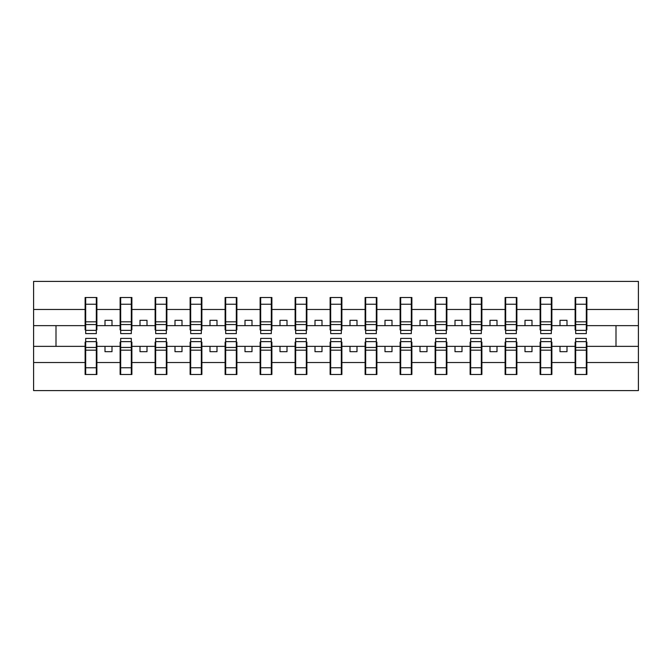 <?xml version="1.0" encoding="UTF-8"?>
<svg xmlns="http://www.w3.org/2000/svg" width="672" height="672" viewBox="0 0 672 672"><rect width="100%" height="100%" fill="white"/><g stroke="black" fill="none" stroke-linecap="round" stroke-linejoin="round"><path stroke-width="1.01" d="M85.68 342.157L85.117 342.157L85.117 362.527L33.6 362.527L33.6 390.6L638.4 390.6L638.4 362.527L586.883 362.527L586.883 374.497L575.123 374.497L575.677 374.497L575.677 338.377L586.32 338.377L586.32 347.441L575.677 347.441M575.677 342.157L575.123 342.157L575.123 346.357L560.003 346.357L560.003 351.683L567 351.683L567 346.357M575.123 374.497L575.123 346.357M586.32 342.157L586.883 342.157L586.883 362.527M540.683 342.157L540.12 342.157L540.12 346.357L525 346.357L525 351.683L531.997 351.683L531.997 346.357M575.123 362.527L551.88 362.527L551.88 374.497L540.12 374.497L540.12 346.357M551.317 342.157L551.88 342.157L551.88 362.527M505.68 342.157L505.117 342.157L505.117 346.357L489.997 346.357L489.997 351.683L497.003 351.683L497.003 346.357M540.12 362.527L516.877 362.527L516.877 374.497L505.117 374.497L505.117 346.357M516.323 342.157L516.877 342.157L516.877 362.527M470.677 342.157L470.123 342.157L470.123 346.357L455.003 346.357L455.003 351.683L462 351.683L462 346.357M505.117 362.527L481.883 362.527L481.883 374.497L470.123 374.497L470.123 346.357M481.32 342.157L481.883 342.157L481.883 362.527M435.683 342.157L435.12 342.157L435.12 346.357L420 346.357L420 351.683L426.997 351.683L426.997 346.357M470.123 362.527L446.88 362.527L446.88 374.497L435.12 374.497L435.12 346.357M446.317 342.157L446.88 342.157L446.88 362.527M400.68 342.157L400.117 342.157L400.117 346.357L384.997 346.357L384.997 351.683L392.003 351.683L392.003 346.357M435.12 362.527L411.877 362.527L411.877 374.497L400.117 374.497L400.117 346.357M411.323 342.157L411.877 342.157L411.877 362.527M365.677 342.157L365.123 342.157L365.123 346.357L350.003 346.357L350.003 351.683L357 351.683L357 346.357M400.117 362.527L376.883 362.527L376.883 374.497L365.123 374.497L365.123 346.357M376.32 342.157L376.883 342.157L376.883 362.527M330.683 342.157L330.12 342.157L330.12 346.357L315 346.357L315 351.683L321.997 351.683L321.997 346.357M365.123 362.527L341.88 362.527L341.88 374.497L330.12 374.497L330.12 346.357M341.317 342.157L341.88 342.157L341.88 362.527M295.68 342.157L295.117 342.157L295.117 346.357L279.997 346.357L279.997 351.683L287.003 351.683L287.003 346.357M330.12 362.527L306.877 362.527L306.877 374.497L295.117 374.497L295.117 346.357M306.323 342.157L306.877 342.157L306.877 362.527M260.677 342.157L260.123 342.157L260.123 346.357L245.003 346.357L245.003 351.683L252 351.683L252 346.357M295.117 362.527L271.883 362.527L271.883 374.497L260.123 374.497L260.123 346.357M271.32 342.157L271.883 342.157L271.883 362.527M225.683 342.157L225.12 342.157L225.12 346.357L210 346.357L210 351.683L216.997 351.683L216.997 346.357M260.123 362.527L236.88 362.527L236.88 374.497L225.12 374.497L225.12 346.357M236.317 342.157L236.88 342.157L236.88 362.527M190.68 342.157L190.117 342.157L190.117 346.357L174.997 346.357L174.997 351.683L182.003 351.683L182.003 346.357M225.12 362.527L201.877 362.527L201.877 374.497L190.117 374.497L190.117 346.357M201.323 342.157L201.877 342.157L201.877 362.527M155.677 342.157L155.123 342.157L155.123 346.357L140.003 346.357L140.003 351.683L147 351.683L147 346.357M190.117 362.527L166.883 362.527L166.883 374.497L155.123 374.497L155.123 346.357M166.32 342.157L166.883 342.157L166.883 362.527M120.683 342.157L120.12 342.157L120.12 346.357L105 346.357L105 351.683L111.997 351.683L111.997 346.357M155.123 362.527L131.88 362.527L131.88 374.497L120.12 374.497L120.12 346.357M131.317 342.157L131.88 342.157L131.88 362.527M575.677 330.364L586.32 330.364L586.32 333.623L575.677 333.623L575.677 297.503L575.123 297.503L575.123 309.473L551.88 309.473L551.88 329.843L551.317 329.843M575.677 329.843L575.123 329.843L575.123 309.473M540.683 330.364L551.317 330.364L551.317 333.623L540.683 333.623L540.683 297.503L540.12 297.503L540.12 309.473L516.877 309.473L516.877 329.843L516.323 329.843M540.683 329.843L540.12 329.843L540.12 309.473M505.68 330.364L516.323 330.364L516.323 333.623L505.68 333.623L505.68 297.503L505.117 297.503L505.117 309.473L481.883 309.473L481.883 329.843L481.32 329.843M505.68 329.843L505.117 329.843L505.117 309.473M470.677 330.364L481.32 330.364L481.32 333.623L470.677 333.623L470.677 297.503L470.123 297.503L470.123 309.473L446.88 309.473L446.88 329.843L446.317 329.843M470.677 329.843L470.123 329.843L470.123 309.473M435.683 330.364L446.317 330.364L446.317 333.623L435.683 333.623L435.683 297.503L435.12 297.503L435.12 309.473L411.877 309.473L411.877 329.843L411.323 329.843M435.683 329.843L435.12 329.843L435.12 309.473M400.68 330.364L411.323 330.364L411.323 333.623L400.68 333.623L400.68 297.503L400.117 297.503L400.117 309.473L376.883 309.473L376.883 329.843L376.32 329.843M400.68 329.843L400.117 329.843L400.117 309.473M365.677 330.364L376.32 330.364L376.32 333.623L365.677 333.623L365.677 297.503L365.123 297.503L365.123 309.473L341.88 309.473L341.88 329.843L341.317 329.843M365.677 329.843L365.123 329.843L365.123 309.473M330.683 330.364L341.317 330.364L341.317 333.623L330.683 333.623L330.683 297.503L330.12 297.503L330.12 309.473L306.877 309.473L306.877 329.843L306.323 329.843M330.683 329.843L330.12 329.843L330.12 309.473M295.68 330.364L306.323 330.364L306.323 333.623L295.68 333.623L295.68 297.503L295.117 297.503L295.117 309.473L271.883 309.473L271.883 329.843L271.32 329.843M295.68 329.843L295.117 329.843L295.117 309.473M260.677 330.364L271.32 330.364L271.32 333.623L260.677 333.623L260.677 297.503L260.123 297.503L260.123 309.473L236.88 309.473L236.88 329.843L236.317 329.843M260.677 329.843L260.123 329.843L260.123 309.473M225.683 330.364L236.317 330.364L236.317 333.623L225.683 333.623L225.683 297.503L225.12 297.503L225.12 309.473L201.877 309.473L201.877 329.843L201.323 329.843M225.683 329.843L225.12 329.843L225.12 309.473M190.68 330.364L201.323 330.364L201.323 333.623L190.68 333.623L190.68 297.503L190.117 297.503L190.117 309.473L166.883 309.473L166.883 329.843L166.32 329.843M190.68 329.843L190.117 329.843L190.117 309.473M155.677 330.364L166.32 330.364L166.32 333.623L155.677 333.623L155.677 297.503L155.123 297.503L155.123 309.473L131.88 309.473L131.88 329.843L131.317 329.843M155.677 329.843L155.123 329.843L155.123 309.473M120.683 330.364L131.317 330.364L131.317 333.623L120.683 333.623L120.683 297.503L120.12 297.503L120.12 309.473L96.877 309.473L96.877 297.503L96.323 297.503L96.323 333.623L85.68 333.623L85.68 324.559L96.323 324.559M120.683 329.843L120.12 329.843L120.12 309.473M85.117 362.527L85.117 374.497L96.877 374.497L96.877 342.157L96.323 342.157M85.68 324.559L85.68 297.503L85.117 297.503L85.117 309.473L33.6 309.473L33.6 281.4L638.4 281.4L638.4 309.473L586.883 309.473L586.883 329.843L586.32 329.843M85.68 329.843L85.117 329.843L85.117 309.473M575.123 297.503L586.883 297.503L586.883 309.473M540.12 297.503L551.88 297.503L551.88 309.473M505.117 297.503L516.877 297.503L516.877 309.473M470.123 297.503L481.883 297.503L481.883 309.473M435.12 297.503L446.88 297.503L446.88 309.473M400.117 297.503L411.877 297.503L411.877 309.473M365.123 297.503L376.883 297.503L376.883 309.473M330.12 297.503L341.88 297.503L341.88 309.473M295.117 297.503L306.877 297.503L306.877 309.473M260.123 297.503L271.883 297.503L271.883 309.473M225.12 297.503L236.88 297.503L236.88 309.473M190.117 297.503L201.877 297.503L201.877 309.473M155.123 297.503L166.883 297.503L166.883 309.473M120.12 297.503L131.88 297.503L131.88 309.473M120.12 362.527L96.877 362.527M85.117 297.503L96.877 297.503M560.003 346.357L551.88 346.357M575.123 325.643L567 325.643L567 320.317L560.003 320.317L560.003 325.643L551.88 325.643M560.003 325.643L567 325.643M525 346.357L516.877 346.357M540.12 325.643L531.997 325.643L531.997 320.317L525 320.317L525 325.643L516.877 325.643M525 325.643L531.997 325.643M489.997 346.357L481.883 346.357M505.117 325.643L497.003 325.643L497.003 320.317L489.997 320.317L489.997 325.643L481.883 325.643M489.997 325.643L497.003 325.643M455.003 346.357L446.88 346.357M470.123 325.643L462 325.643L462 320.317L455.003 320.317L455.003 325.643L446.88 325.643M455.003 325.643L462 325.643M420 346.357L411.877 346.357M435.12 325.643L426.997 325.643L426.997 320.317L420 320.317L420 325.643L411.877 325.643M420 325.643L426.997 325.643M384.997 346.357L376.883 346.357M400.117 325.643L392.003 325.643L392.003 320.317L384.997 320.317L384.997 325.643L376.883 325.643M384.997 325.643L392.003 325.643M350.003 346.357L341.88 346.357M365.123 325.643L357 325.643L357 320.317L350.003 320.317L350.003 325.643L341.88 325.643M350.003 325.643L357 325.643M315 346.357L306.877 346.357M330.12 325.643L321.997 325.643L321.997 320.317L315 320.317L315 325.643L306.877 325.643M315 325.643L321.997 325.643M279.997 346.357L271.883 346.357M295.117 325.643L287.003 325.643L287.003 320.317L279.997 320.317L279.997 325.643L271.883 325.643M279.997 325.643L287.003 325.643M245.003 346.357L236.88 346.357M260.123 325.643L252 325.643L252 320.317L245.003 320.317L245.003 325.643L236.88 325.643M245.003 325.643L252 325.643M210 346.357L201.877 346.357M225.12 325.643L216.997 325.643L216.997 320.317L210 320.317L210 325.643L201.877 325.643M210 325.643L216.997 325.643M174.997 346.357L166.883 346.357M190.117 325.643L182.003 325.643L182.003 320.317L174.997 320.317L174.997 325.643L166.883 325.643M174.997 325.643L182.003 325.643M140.003 346.357L131.88 346.357M155.123 325.643L147 325.643L147 320.317L140.003 320.317L140.003 325.643L131.88 325.643M140.003 325.643L147 325.643M105 346.357L96.877 346.357M120.12 325.643L111.997 325.643L111.997 320.317L105 320.317L105 325.643L96.877 325.643L96.877 309.473M105 325.643L111.997 325.643M96.877 325.643L96.877 329.843L96.323 329.843M85.117 346.357L33.6 346.357L33.6 309.473M33.6 362.527L33.6 346.357M85.117 325.643L33.6 325.643M638.4 362.527L638.4 309.473M56.003 346.357L56.003 325.643M638.4 325.643L615.997 325.643L615.997 346.357L586.883 346.357M638.4 346.357L615.997 346.357M615.997 325.643L586.883 325.643M96.323 304.5L96.877 304.5M85.117 304.5L85.68 304.5M85.68 321.829L96.323 321.829M85.117 374.497L85.68 374.497L85.68 338.377L96.323 338.377L96.323 347.441L85.68 347.441M85.68 367.5L85.117 367.5M96.877 367.5L96.323 367.5M96.323 347.441L96.323 374.497L96.877 374.497M96.323 350.171L85.68 350.171M131.88 297.503L131.317 297.503L131.317 330.364M131.317 304.5L131.88 304.5M120.12 304.5L120.683 304.5M120.683 324.559L131.317 324.559M120.683 321.829L131.317 321.829M166.883 297.503L166.32 297.503L166.32 330.364M166.32 304.5L166.883 304.5M155.123 304.5L155.677 304.5M155.677 324.559L166.32 324.559M155.677 321.829L166.32 321.829M201.877 297.503L201.323 297.503L201.323 330.364M201.323 304.5L201.877 304.5M190.117 304.5L190.68 304.5M190.68 324.559L201.323 324.559M190.68 321.829L201.323 321.829M236.88 297.503L236.317 297.503L236.317 330.364M236.317 304.5L236.88 304.5M225.12 304.5L225.683 304.5M225.683 324.559L236.317 324.559M225.683 321.829L236.317 321.829M120.12 374.497L120.683 374.497L120.683 338.377L131.317 338.377L131.317 347.441L120.683 347.441M120.683 367.5L120.12 367.5M131.88 367.5L131.317 367.5M131.317 347.441L131.317 374.497L131.88 374.497M131.317 350.171L120.683 350.171M155.123 374.497L155.677 374.497L155.677 338.377L166.32 338.377L166.32 347.441L155.677 347.441M155.677 367.5L155.123 367.5M166.883 367.5L166.32 367.5M166.32 347.441L166.32 374.497L166.883 374.497M166.32 350.171L155.677 350.171M190.117 374.497L190.68 374.497L190.68 338.377L201.323 338.377L201.323 347.441L190.68 347.441M190.68 367.5L190.117 367.5M201.877 367.5L201.323 367.5M201.323 347.441L201.323 374.497L201.877 374.497M201.323 350.171L190.68 350.171M225.12 374.497L225.683 374.497L225.683 338.377L236.317 338.377L236.317 347.441L225.683 347.441M225.683 367.5L225.12 367.5M236.88 367.5L236.317 367.5M236.317 347.441L236.317 374.497L236.88 374.497M236.317 350.171L225.683 350.171M271.883 297.503L271.32 297.503L271.32 330.364M271.32 304.5L271.883 304.5M260.123 304.5L260.677 304.5M260.677 324.559L271.32 324.559M260.677 321.829L271.32 321.829M260.123 374.497L260.677 374.497L260.677 338.377L271.32 338.377L271.32 347.441L260.677 347.441M260.677 367.5L260.123 367.5M271.883 367.5L271.32 367.5M271.32 347.441L271.32 374.497L271.883 374.497M271.32 350.171L260.677 350.171M306.877 297.503L306.323 297.503L306.323 330.364M306.323 304.5L306.877 304.5M295.117 304.5L295.68 304.5M295.68 324.559L306.323 324.559M295.68 321.829L306.323 321.829M295.117 374.497L295.68 374.497L295.68 338.377L306.323 338.377L306.323 347.441L295.68 347.441M295.68 367.5L295.117 367.5M306.877 367.5L306.323 367.5M306.323 347.441L306.323 374.497L306.877 374.497M306.323 350.171L295.68 350.171M341.88 297.503L341.317 297.503L341.317 330.364M341.317 304.5L341.88 304.5M330.12 304.5L330.683 304.5M330.683 324.559L341.317 324.559M330.683 321.829L341.317 321.829M330.12 374.497L330.683 374.497L330.683 338.377L341.317 338.377L341.317 347.441L330.683 347.441M330.683 367.5L330.12 367.5M341.88 367.5L341.317 367.5M341.317 347.441L341.317 374.497L341.88 374.497M341.317 350.171L330.683 350.171M376.883 297.503L376.32 297.503L376.32 330.364M376.32 304.5L376.883 304.5M365.123 304.5L365.677 304.5M365.677 324.559L376.32 324.559M365.677 321.829L376.32 321.829M365.123 374.497L365.677 374.497L365.677 338.377L376.32 338.377L376.32 347.441L365.677 347.441M365.677 367.5L365.123 367.5M376.883 367.5L376.32 367.5M376.32 347.441L376.32 374.497L376.883 374.497M376.32 350.171L365.677 350.171M411.877 297.503L411.323 297.503L411.323 330.364M411.323 304.5L411.877 304.5M400.117 304.5L400.68 304.5M400.68 324.559L411.323 324.559M400.68 321.829L411.323 321.829M400.117 374.497L400.68 374.497L400.68 338.377L411.323 338.377L411.323 347.441L400.68 347.441M400.68 367.5L400.117 367.5M411.877 367.5L411.323 367.5M411.323 347.441L411.323 374.497L411.877 374.497M411.323 350.171L400.68 350.171M446.88 297.503L446.317 297.503L446.317 330.364M446.317 304.5L446.88 304.5M435.12 304.5L435.683 304.5M435.683 324.559L446.317 324.559M435.683 321.829L446.317 321.829M435.12 374.497L435.683 374.497L435.683 338.377L446.317 338.377L446.317 347.441L435.683 347.441M435.683 367.5L435.12 367.5M446.88 367.5L446.317 367.5M446.317 347.441L446.317 374.497L446.88 374.497M446.317 350.171L435.683 350.171M481.883 297.503L481.32 297.503L481.32 330.364M481.32 304.5L481.883 304.5M470.123 304.5L470.677 304.5M470.677 324.559L481.32 324.559M470.677 321.829L481.32 321.829M470.123 374.497L470.677 374.497L470.677 338.377L481.32 338.377L481.32 347.441L470.677 347.441M470.677 367.5L470.123 367.5M481.883 367.5L481.32 367.5M481.32 347.441L481.32 374.497L481.883 374.497M481.32 350.171L470.677 350.171M516.877 297.503L516.323 297.503L516.323 330.364M516.323 304.5L516.877 304.5M505.117 304.5L505.68 304.5M505.68 324.559L516.323 324.559M505.68 321.829L516.323 321.829M505.117 374.497L505.68 374.497L505.68 338.377L516.323 338.377L516.323 347.441L505.68 347.441M505.68 367.5L505.117 367.5M516.877 367.5L516.323 367.5M516.323 347.441L516.323 374.497L516.877 374.497M516.323 350.171L505.68 350.171M551.88 297.503L551.317 297.503L551.317 330.364M551.317 304.5L551.88 304.5M540.12 304.5L540.683 304.5M540.683 324.559L551.317 324.559M540.683 321.829L551.317 321.829M540.12 374.497L540.683 374.497L540.683 338.377L551.317 338.377L551.317 347.441L540.683 347.441M540.683 367.5L540.12 367.5M551.88 367.5L551.317 367.5M551.317 347.441L551.317 374.497L551.88 374.497M551.317 350.171L540.683 350.171M586.883 297.503L586.32 297.503L586.32 330.364M586.32 304.5L586.883 304.5M575.123 304.5L575.677 304.5M575.677 324.559L586.32 324.559M575.677 321.829L586.32 321.829M575.677 367.5L575.123 367.5M586.883 367.5L586.32 367.5M586.32 347.441L586.32 374.497L586.883 374.497M586.32 350.171L575.677 350.171M85.68 330.364L96.323 330.364M85.68 304.231L96.323 304.231M96.323 341.636L85.68 341.636M96.323 367.769L85.68 367.769M120.683 304.231L131.317 304.231M155.677 304.231L166.32 304.231M190.68 304.231L201.323 304.231M225.683 304.231L236.317 304.231M131.317 341.636L120.683 341.636M131.317 367.769L120.683 367.769M166.32 341.636L155.677 341.636M166.32 367.769L155.677 367.769M201.323 341.636L190.68 341.636M201.323 367.769L190.68 367.769M236.317 341.636L225.683 341.636M236.317 367.769L225.683 367.769M260.677 304.231L271.32 304.231M271.32 341.636L260.677 341.636M271.32 367.769L260.677 367.769M295.68 304.231L306.323 304.231M306.323 341.636L295.68 341.636M306.323 367.769L295.68 367.769M330.683 304.231L341.317 304.231M341.317 341.636L330.683 341.636M341.317 367.769L330.683 367.769M365.677 304.231L376.32 304.231M376.32 341.636L365.677 341.636M376.32 367.769L365.677 367.769M400.68 304.231L411.323 304.231M411.323 341.636L400.68 341.636M411.323 367.769L400.68 367.769M435.683 304.231L446.317 304.231M446.317 341.636L435.683 341.636M446.317 367.769L435.683 367.769M470.677 304.231L481.32 304.231M481.32 341.636L470.677 341.636M481.32 367.769L470.677 367.769M505.68 304.231L516.323 304.231M516.323 341.636L505.68 341.636M516.323 367.769L505.68 367.769M540.683 304.231L551.317 304.231M551.317 341.636L540.683 341.636M551.317 367.769L540.683 367.769M575.677 304.231L586.32 304.231M586.32 341.636L575.677 341.636M586.32 367.769L575.677 367.769"/></g></svg>
